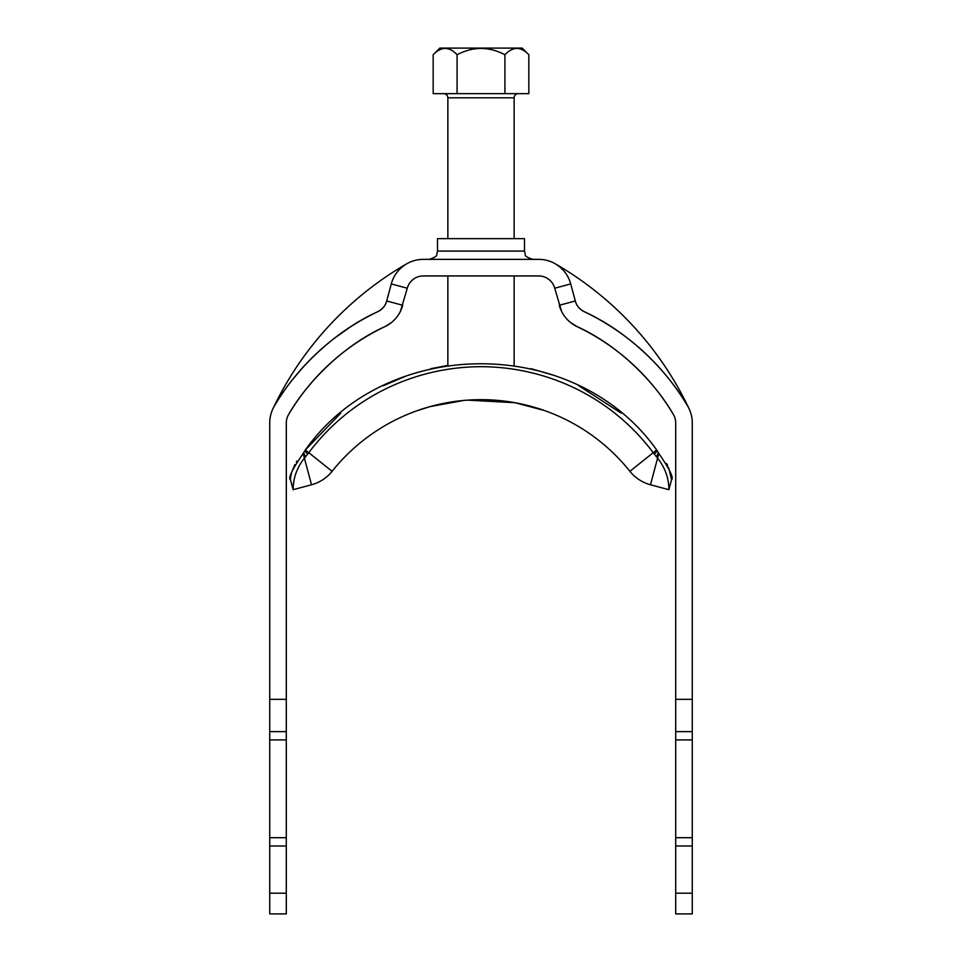 <?xml version="1.0" encoding="UTF-8"?>
<svg xmlns="http://www.w3.org/2000/svg" width="962" height="962" viewBox="0 0 962 962"><rect width="100%" height="100%" fill="white"/><g stroke="black" fill="none" stroke-linecap="round" stroke-linejoin="round"><path stroke-width="1.44" d="M524.494 251.082L437.506 251.082L437.506 238.66L524.494 238.66L524.494 251.082L525.336 254.726C524.807 255.964 527.284 257.503 532.78 259.367M272.931 408.73A331.409 331.409 0 0 1 406.734 263.804C398.737 268.675 393.59 275.385 391.281 283.934L407.287 288.227C408.417 283.982 410.99 280.615 415.007 278.162C410.99 280.615 408.417 283.982 407.287 288.227A16.57 16.57 0 0 1 423.292 275.938L538.708 275.938A16.57 16.57 0 0 1 554.713 288.227C553.583 283.982 551.01 280.615 546.993 278.162C551.01 280.615 553.583 283.982 554.713 288.227L561.628 311.472M391.414 322.559L384.944 326.611A223.701 223.701 0 0 0 288.624 414.49L287.903 415.837L288.624 414.49C306.794 382.696 342.953 345.538 384.944 326.611C342.965 345.538 306.77 382.696 288.624 414.49A16.57 16.57 0 0 0 286.303 422.943L286.303 699.338L269.733 699.338L269.733 422.943A33.141 33.141 0 0 1 274.362 406.036L273.617 407.359M407.287 288.227L400.372 311.472M689.069 408.73A331.409 331.409 0 0 0 555.266 263.804C563.263 268.675 568.41 275.385 570.719 283.934A33.141 33.141 0 0 0 538.708 259.367L423.292 259.367A33.141 33.141 0 0 0 391.281 283.934L386.712 300.974L402.717 305.267A33.141 33.141 0 0 1 384.944 326.611M570.586 322.559L577.056 326.611C619.035 345.538 655.23 382.696 673.376 414.49L674.097 415.837L673.376 414.49C655.206 382.696 619.047 345.538 577.056 326.611A223.701 223.701 0 0 1 673.376 414.49A16.57 16.57 0 0 1 675.697 422.943L675.697 699.338L692.267 699.338L692.267 422.943A33.141 33.141 0 0 0 687.638 406.036C667.568 371.188 629.533 332.311 584.174 311.652C579.316 308.97 576.358 305.411 575.288 300.974A16.57 16.57 0 0 0 584.174 311.652A240.272 240.272 0 0 1 687.638 406.036L688.383 407.359M554.713 288.227L570.719 283.934L575.288 300.974L559.283 305.267A33.141 33.141 0 0 0 577.056 326.611M293.037 378.98L303.824 366.354M305.459 364.586L315.572 354.389M334.283 338.371L349.302 327.681M377.825 311.652C332.804 332.07 294.312 371.26 274.362 406.036A240.272 240.272 0 0 1 377.825 311.652A16.57 16.57 0 0 0 386.712 300.974C385.642 305.423 382.672 308.982 377.825 311.652M692.267 893.193L675.697 893.193L675.697 913.9L692.267 913.9L692.267 699.338M675.697 893.193L675.697 837.698L692.267 837.698M675.697 837.698L675.697 699.338M692.267 731.625L675.697 731.625M269.733 893.193L286.303 893.193L286.303 913.9L269.733 913.9L269.733 699.338M269.733 731.625L286.303 731.625L286.303 699.338M269.733 837.698L286.303 837.698L286.303 731.625M286.303 893.193L286.303 837.698M443.722 93.663A4.137 4.137 0 0 1 447.859 97.811L447.859 238.66M518.277 93.663A4.137 4.137 0 0 0 514.141 97.811L447.859 97.811M514.141 365.404L514.141 275.938M514.141 238.66L514.141 97.811M447.859 365.416L447.859 275.938M433.165 54.726L439.79 48.1L522.21 48.1L528.835 54.726C520.935 46.368 512.962 46.368 504.918 54.726C488.961 46.38 473.015 46.38 457.082 54.726C449.182 46.368 441.209 46.368 433.165 54.726L433.165 93.663L528.835 93.663L528.835 54.726M517.099 48.316L518.446 48.437M445.346 48.316L447.029 48.497M457.082 54.726L457.082 93.663M504.918 54.726L504.918 93.663M303.703 452.585L305.459 456.926L304.401 458.165L303.15 453.487L305.351 449.951L308.778 452.693C350.276 397.366 414.189 366.895 481.204 366.666C548.051 367.015 611.796 397.462 653.222 452.693L654.352 454.196L657.214 450.817L658.85 453.487C669.768 469.42 674.001 478.162 671.56 479.701L668.879 489.694L650.468 484.764A39.358 39.358 0 0 1 629.906 471.308A190.56 190.56 0 0 0 332.094 471.308A190.56 190.56 0 0 1 629.906 471.308A39.358 39.358 0 0 0 650.468 484.764A39.358 39.358 0 0 1 629.906 471.308L656.649 449.951L657.214 450.817L656.649 449.951C575.456 335.305 386.952 334.788 305.351 449.951L340.668 413.251M383.165 385.774L406.746 375.769M430.723 368.711L447.859 365.404M531.277 368.711L554.942 375.661M578.908 385.81L621.175 413.119M658.85 453.487L657.599 458.165C670.502 474.254 668.674 490.632 668.879 489.694L668.831 487.469M671.56 479.701L668.602 467.556M667.676 465.572L666.558 463.468M654.352 454.196L657.599 458.165L650.468 484.764M332.094 471.308A39.358 39.358 0 0 1 311.532 484.764A39.358 39.358 0 0 0 332.094 471.308L308.778 452.693L305.459 456.926M303.15 453.487C292.22 469.468 287.987 478.198 290.44 479.701L293.121 489.694C293.326 490.524 291.534 474.218 304.401 458.165L311.532 484.764L293.121 489.694L311.532 484.764M293.242 486.219L293.975 480.507M290.44 479.701L290.596 477.886M290.752 476.707L290.957 475.493M290.993 475.348L291.678 472.426M291.787 472.029L294.817 464.61M296.308 462.025L296.933 461.051M447.727 402.597L458.165 401.034M544.239 410.461L514.995 402.717L467.652 400.132M463.828 400.445L430.074 406.601L416.919 410.762M692.267 845.983L675.697 845.983M692.267 739.91L675.697 739.91M269.733 739.91L286.303 739.91M269.733 845.983L286.303 845.983M658.297 452.585L656.541 456.926M304.786 450.817L307.648 454.196M437.506 251.082L436.664 254.726C437.193 255.964 434.716 257.503 429.22 259.367"/></g></svg>
